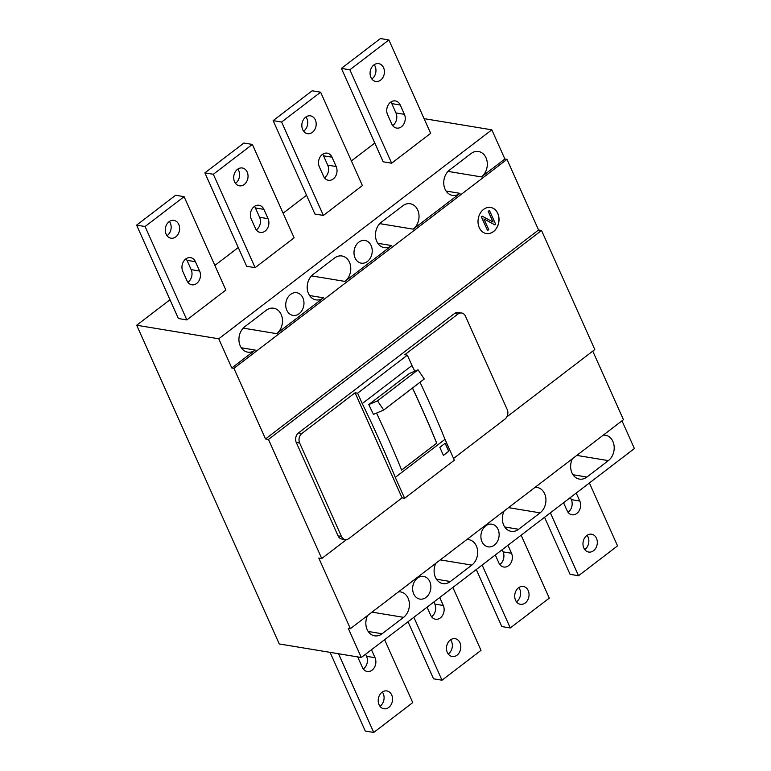 <?xml version="1.0" encoding="UTF-8"?>
<svg xmlns="http://www.w3.org/2000/svg" width="771" height="771" viewBox="0 0 771 771"><rect width="100%" height="100%" fill="white"/><g stroke="black" fill="none" stroke-linecap="round" stroke-linejoin="round"><path stroke-width="1.16" d="M346.516 539.575L321.748 558.532L268.472 439.441L541.541 230.481L594.807 349.562L506.836 416.889M357.609 393.2L407.348 355.142L411.993 365.521L362.254 403.58L357.609 393.2L355.074 392.786L301.924 433.456L298.531 432.897A6.968 5.484 99.4 0 0 296.266 442.467L338.045 535.864A6.968 5.484 99.4 0 0 341.794 539.006L345.177 539.565A6.968 5.484 99.4 0 0 348.916 538.524L402.067 497.854L404.611 498.278L454.35 460.21L445.002 439.325A696.319 328.398 52.6 0 0 429.341 402.558A696.319 328.398 52.6 0 0 420.012 382.243M298.531 432.897L454.572 313.489A6.968 5.484 99.4 0 1 458.321 312.457L461.704 313.016A6.968 5.484 99.4 0 0 457.955 314.048L404.804 354.718L407.348 355.142M321.748 558.532L318.78 558.04L350.381 628.673L348.261 628.326L361.32 657.509L279.266 643.958L136.689 325.246L218.752 338.787L231.801 367.979L233.921 368.326L265.513 438.959L268.472 439.441M592.764 351.123L623.45 419.703L350.381 628.673M424.079 118.647L491.821 129.827L504.87 159.009L481.47 176.925A13.926 10.977 99.4 0 0 486 157.785A13.926 10.977 99.4 0 0 478.512 151.511A13.926 10.977 99.4 0 0 471.023 153.574L449.57 169.996A13.926 10.977 99.4 0 0 445.04 189.126A13.926 10.977 99.4 0 0 452.519 195.41A13.926 10.977 99.4 0 0 460.008 193.338L413.198 229.16A13.926 10.977 99.4 0 0 417.728 210.03A13.926 10.977 99.4 0 0 410.249 203.746A13.926 10.977 99.4 0 0 402.751 205.818L381.298 222.231A13.926 10.977 99.4 0 0 376.768 241.371A13.926 10.977 99.4 0 0 384.257 247.645A13.926 10.977 99.4 0 0 391.745 245.583L344.936 281.405A13.926 10.977 99.4 0 0 349.465 262.265A13.926 10.977 99.4 0 0 341.977 255.991A13.926 10.977 99.4 0 0 334.489 258.054L313.036 274.476A13.926 10.977 99.4 0 0 308.506 293.616A13.926 10.977 99.4 0 0 315.985 299.89A13.926 10.977 99.4 0 0 323.483 297.828L276.664 333.65A13.926 10.977 99.4 0 0 281.193 314.51A13.926 10.977 99.4 0 0 273.715 308.227A13.926 10.977 99.4 0 0 266.226 310.299L244.764 326.711A13.926 10.977 99.4 0 0 240.234 345.851A13.926 10.977 99.4 0 0 247.722 352.135A13.926 10.977 99.4 0 0 255.211 350.063L231.801 367.979M481.971 541.676A11.488 9.05 99.4 0 0 488.149 546.851A11.488 9.05 99.4 0 0 497.324 541.637A11.488 9.05 99.4 0 0 498.066 529.359A11.488 9.05 99.4 0 0 491.888 524.174A11.488 9.05 99.4 0 0 482.713 529.388A11.488 9.05 99.4 0 0 481.971 541.676M413.709 593.911A11.488 9.05 99.4 0 0 419.877 599.096A11.488 9.05 99.4 0 0 429.061 593.882A11.488 9.05 99.4 0 0 429.794 581.594A11.488 9.05 99.4 0 0 423.626 576.419A11.488 9.05 99.4 0 0 414.451 581.633A11.488 9.05 99.4 0 0 413.709 593.911M621.985 420.821L634.388 448.549L361.32 657.509M576.795 455.41L608.367 460.615A13.926 10.977 99.4 0 0 612.897 441.484A13.926 10.977 99.4 0 0 605.418 435.201A13.926 10.977 99.4 0 0 603.308 435.114M608.367 460.615L586.914 477.037A13.926 10.977 99.4 0 1 579.426 479.099A13.926 10.977 99.4 0 1 571.937 472.825A13.926 10.977 99.4 0 1 572.39 458.774M508.532 507.646L540.105 512.86A13.926 10.977 99.4 0 0 544.634 493.719A13.926 10.977 99.4 0 0 537.146 487.445A13.926 10.977 99.4 0 0 535.045 487.359M540.105 512.86L518.652 529.282A13.926 10.977 99.4 0 1 511.154 531.344A13.926 10.977 99.4 0 1 503.675 525.07A13.926 10.977 99.4 0 1 504.128 511.019M440.26 559.891L471.833 565.104A13.926 10.977 99.4 0 0 476.362 545.964A13.926 10.977 99.4 0 0 468.884 539.681A13.926 10.977 99.4 0 0 466.783 539.594M471.833 565.104L450.38 581.517A13.926 10.977 99.4 0 1 442.891 583.589A13.926 10.977 99.4 0 1 435.403 577.306A13.926 10.977 99.4 0 1 435.866 563.254M371.998 612.126L403.57 617.34A13.926 10.977 99.4 0 0 408.1 598.2A13.926 10.977 99.4 0 0 400.612 591.926A13.926 10.977 99.4 0 0 398.511 591.839M403.57 617.34L382.117 633.762A13.926 10.977 99.4 0 1 374.619 635.824A13.926 10.977 99.4 0 1 367.141 629.55A13.926 10.977 99.4 0 1 367.594 615.499M273.146 120.642L314.925 214.039L323.386 215.437L362.399 185.58L320.62 92.183L281.608 122.03L273.146 120.642L312.159 90.785L320.62 92.183M136.612 225.122L178.39 318.519L186.852 319.917L225.864 290.06L184.086 196.663L145.073 226.52L136.612 225.122L175.624 195.265L184.086 196.663M341.408 68.397L383.187 161.804L391.649 163.192L430.652 133.344L388.873 39.947L349.87 69.795L341.408 68.397L380.421 38.55L388.873 39.947M204.884 172.877L246.662 266.274L255.114 267.672L294.127 237.825L252.348 144.428L213.336 174.275L204.884 172.877L243.887 143.03L252.348 144.428M374.793 143.04L351.383 160.956M306.53 195.275L283.111 213.201M238.268 247.52L214.849 265.436M169.996 299.755L136.689 325.246M491.821 129.827L218.752 338.787M286.802 310.221A11.488 9.05 99.4 0 0 292.98 315.397A11.488 9.05 99.4 0 0 302.155 310.183A11.488 9.05 99.4 0 0 302.897 297.905A11.488 9.05 99.4 0 0 296.719 292.72A11.488 9.05 99.4 0 0 287.544 297.934A11.488 9.05 99.4 0 0 286.802 310.221M355.074 257.977A11.488 9.05 99.4 0 0 361.242 263.152A11.488 9.05 99.4 0 0 370.417 257.948A11.488 9.05 99.4 0 0 371.159 245.66A11.488 9.05 99.4 0 0 364.991 240.485A11.488 9.05 99.4 0 0 355.816 245.689A11.488 9.05 99.4 0 0 355.074 257.977M494.943 224.901L483.918 218.916L488.727 229.652L487.571 230.539L481.364 216.68L482.077 216.131L493.093 222.029L488.313 211.36L489.469 210.473L495.676 224.332L494.857 224.881L483.937 218.954M504.87 159.009L506.99 159.356L538.582 229.989L265.513 438.959M538.582 229.989L541.541 230.481M506.99 159.356L233.921 368.326M452.876 587.444L481.017 650.358L442.005 680.205L433.543 678.808L408.023 621.763M448.24 654.02A9.03 7.122 99.4 0 0 451.507 641.366A9.03 7.122 99.4 0 0 450.592 639.785M431.558 616.733A9.03 7.122 99.4 0 0 434.834 604.078L443.296 605.476L439.73 597.506M433.89 601.978L434.834 604.078M442.005 680.205L413.863 617.301M447.315 652.439A9.03 7.122 99.4 0 0 452.172 656.516A9.03 7.122 99.4 0 0 459.391 652.42A9.03 7.122 99.4 0 0 459.969 642.763A9.03 7.122 99.4 0 0 455.112 638.687A9.03 7.122 99.4 0 0 447.903 642.783A9.03 7.122 99.4 0 0 447.315 652.439M427.076 607.191L430.642 615.152A9.03 7.122 99.4 0 0 435.49 619.229A9.03 7.122 99.4 0 0 442.708 615.133A9.03 7.122 99.4 0 0 443.296 605.476M521.138 535.209L549.28 598.113L510.267 627.97L501.815 626.572L476.295 569.528M516.474 601.804A9.03 7.122 99.4 0 0 519.75 589.15A9.03 7.122 99.4 0 0 518.825 587.569M499.791 564.517A9.03 7.122 99.4 0 0 503.068 551.863L511.53 553.26L507.964 545.29M502.123 549.752L503.068 551.863M510.267 627.97L482.135 565.056M515.548 600.223A9.03 7.122 99.4 0 0 520.406 604.3A9.03 7.122 99.4 0 0 527.624 600.204A9.03 7.122 99.4 0 0 528.202 590.547A9.03 7.122 99.4 0 0 523.345 586.471A9.03 7.122 99.4 0 0 516.136 590.567A9.03 7.122 99.4 0 0 515.548 600.223M495.31 554.975L498.876 562.936A9.03 7.122 99.4 0 0 503.723 567.013A9.03 7.122 99.4 0 0 510.942 562.917A9.03 7.122 99.4 0 0 511.53 553.26M384.604 639.689L412.745 702.603L373.742 732.45L365.281 731.053L330.075 652.353M379.968 706.265A9.03 7.122 99.4 0 0 383.245 693.601A9.03 7.122 99.4 0 0 382.32 692.03M363.295 668.977A9.03 7.122 99.4 0 0 366.562 656.314L375.024 657.711L371.458 649.751M365.627 654.213L366.562 656.314M379.053 704.684A9.03 7.122 99.4 0 0 383.9 708.761A9.03 7.122 99.4 0 0 391.119 704.665A9.03 7.122 99.4 0 0 391.707 694.999A9.03 7.122 99.4 0 0 386.849 690.932A9.03 7.122 99.4 0 0 379.631 695.028A9.03 7.122 99.4 0 0 379.053 704.684M357.773 656.921A9.03 7.122 99.4 0 0 358.197 658.077L362.37 667.397A9.03 7.122 99.4 0 0 367.227 671.474A9.03 7.122 99.4 0 0 374.446 667.378A9.03 7.122 99.4 0 0 375.024 657.711M373.742 732.45L338.536 653.75M589.401 482.974L617.542 545.878L578.529 575.735L570.068 574.337L544.557 517.293M584.736 549.559A9.03 7.122 99.4 0 0 588.013 536.905A9.03 7.122 99.4 0 0 587.088 535.325M568.054 512.281A9.03 7.122 99.4 0 0 571.321 499.627L579.782 501.025L576.216 493.055M570.386 497.526L571.321 499.627M578.529 575.735L550.388 512.821M583.82 547.988A9.03 7.122 99.4 0 0 588.678 552.055A9.03 7.122 99.4 0 0 595.887 547.959A9.03 7.122 99.4 0 0 596.475 538.303A9.03 7.122 99.4 0 0 591.617 534.226A9.03 7.122 99.4 0 0 584.399 538.322A9.03 7.122 99.4 0 0 583.82 547.988M563.562 502.74L567.128 510.71A9.03 7.122 99.4 0 0 571.986 514.777A9.03 7.122 99.4 0 0 579.204 510.681A9.03 7.122 99.4 0 0 579.782 501.025M324.456 177.793A9.03 7.122 99.4 0 0 327.723 165.139L336.185 166.536L332.012 157.207A9.03 7.122 99.4 0 0 327.164 153.14A9.03 7.122 99.4 0 0 319.946 157.236A9.03 7.122 99.4 0 0 319.358 166.893L323.531 176.212A9.03 7.122 99.4 0 0 328.388 180.289A9.03 7.122 99.4 0 0 335.607 176.193A9.03 7.122 99.4 0 0 336.185 166.536M322.635 154.239A9.03 7.122 99.4 0 1 323.56 155.819L327.723 165.139M303.601 131.186A9.03 7.122 99.4 0 0 306.877 118.532A9.03 7.122 99.4 0 0 305.952 116.951M323.386 215.437L281.608 122.03M302.685 129.605A9.03 7.122 99.4 0 0 307.542 133.682A9.03 7.122 99.4 0 0 314.751 129.586A9.03 7.122 99.4 0 0 315.339 119.919A9.03 7.122 99.4 0 0 310.482 115.852A9.03 7.122 99.4 0 0 303.263 119.948A9.03 7.122 99.4 0 0 302.685 129.605M187.893 282.302A9.03 7.122 99.4 0 0 191.16 269.648L199.622 271.035L195.449 261.716A9.03 7.122 99.4 0 0 190.591 257.649A9.03 7.122 99.4 0 0 183.382 261.745A9.03 7.122 99.4 0 0 182.794 271.402L186.968 280.721A9.03 7.122 99.4 0 0 191.825 284.798A9.03 7.122 99.4 0 0 199.034 280.702A9.03 7.122 99.4 0 0 199.622 271.035M186.071 258.748A9.03 7.122 99.4 0 1 186.987 260.319L191.16 269.648M167.037 235.695A9.03 7.122 99.4 0 0 170.314 223.031A9.03 7.122 99.4 0 0 169.389 221.46M186.852 319.917L145.073 226.52M166.112 234.114A9.03 7.122 99.4 0 0 170.969 238.191A9.03 7.122 99.4 0 0 178.188 234.095A9.03 7.122 99.4 0 0 178.766 224.428A9.03 7.122 99.4 0 0 173.918 220.361A9.03 7.122 99.4 0 0 166.7 224.457A9.03 7.122 99.4 0 0 166.112 234.114M391.649 163.192L349.87 69.795M370.918 77.389A9.03 7.122 99.4 0 0 375.776 81.466A9.03 7.122 99.4 0 0 382.985 77.37A9.03 7.122 99.4 0 0 383.572 67.703A9.03 7.122 99.4 0 0 378.715 63.636A9.03 7.122 99.4 0 0 371.497 67.732A9.03 7.122 99.4 0 0 370.918 77.389M400.236 105.001A9.03 7.122 99.4 0 0 395.388 100.934A9.03 7.122 99.4 0 0 388.17 105.029A9.03 7.122 99.4 0 0 387.582 114.686L391.755 124.006A9.03 7.122 99.4 0 0 396.612 128.082A9.03 7.122 99.4 0 0 403.831 123.986A9.03 7.122 99.4 0 0 404.409 114.32L400.236 105.001L391.784 103.603A9.03 7.122 99.4 0 0 390.858 102.032M392.68 125.586A9.03 7.122 99.4 0 0 395.947 112.932L404.409 114.32M391.784 103.603L395.947 112.932M371.844 78.97A9.03 7.122 99.4 0 0 375.111 66.306A9.03 7.122 99.4 0 0 374.186 64.735M268.048 218.675L263.875 209.355A9.03 7.122 99.4 0 0 259.027 205.279A9.03 7.122 99.4 0 0 251.809 209.375A9.03 7.122 99.4 0 0 251.221 219.031L255.394 228.361A9.03 7.122 99.4 0 0 260.251 232.428A9.03 7.122 99.4 0 0 267.47 228.332A9.03 7.122 99.4 0 0 268.048 218.675L259.586 217.277A9.03 7.122 99.4 0 1 256.319 229.931M234.548 181.744A9.03 7.122 99.4 0 0 239.405 185.821A9.03 7.122 99.4 0 0 246.614 181.725A9.03 7.122 99.4 0 0 247.202 172.068A9.03 7.122 99.4 0 0 242.345 167.991A9.03 7.122 99.4 0 0 235.126 172.087A9.03 7.122 99.4 0 0 234.548 181.744M255.114 267.672L213.336 174.275M259.586 217.277L255.423 207.958A9.03 7.122 99.4 0 0 254.497 206.377M235.463 183.325A9.03 7.122 99.4 0 0 238.74 170.67A9.03 7.122 99.4 0 0 237.815 169.09M453.56 458.456L504.957 419.116A6.968 5.484 99.4 0 0 507.222 409.555L465.443 316.158A6.968 5.484 99.4 0 0 461.704 313.016M411.993 365.521A696.319 328.398 52.6 0 1 414.759 371.227M362.254 403.58A696.319 328.398 52.6 0 1 379.602 440.626A696.319 328.398 52.6 0 1 395.263 477.384L445.002 439.325M412.504 387.986A696.319 328.398 52.6 0 1 421.833 408.312A696.319 328.398 52.6 0 1 436.743 443.209L401.633 470.079A696.319 328.398 52.6 0 0 386.724 435.172A696.319 328.398 52.6 0 0 376.556 413.083M383.698 410.037L424.272 378.985L418.046 369.82L409.334 373.54L368.76 404.582A696.319 328.398 52.6 0 1 373.463 414.403L383.698 410.037L377.482 400.862L368.76 404.582M377.482 400.862L418.046 369.82M412.446 388.035A696.184 328.34 52.6 0 1 436.656 443.2L436.743 443.209M401.604 470.021L436.656 443.2M445.185 443.248L448.789 451.305L443.421 455.41L439.827 447.353L445.185 443.248M404.611 498.278L395.263 477.384M443.402 455.343L448.703 451.286L445.127 443.286M301.924 433.456A6.968 5.484 99.4 0 0 299.659 443.026L341.437 536.423A6.968 5.484 99.4 0 0 345.177 539.565M402.067 497.854L355.074 392.786M479.254 227.599A13.232 10.428 99.4 0 0 486.366 233.555A13.232 10.428 99.4 0 0 496.929 227.561A13.232 10.428 99.4 0 0 497.787 213.413A13.232 10.428 99.4 0 0 490.674 207.457A13.232 10.428 99.4 0 0 480.111 213.451A13.232 10.428 99.4 0 0 479.254 227.599M486.328 233.555A13.232 10.428 99.4 0 0 496.861 227.522A13.232 10.428 99.4 0 0 497.7 213.403A13.232 10.428 99.4 0 0 490.635 207.447M487.571 230.539L481.287 216.661L482.077 216.131M492.987 221.981L488.236 211.341L489.469 210.473M309.556 295.524L323.483 297.828M572.998 474.743L586.914 477.037M504.726 526.978L518.652 529.282M436.463 579.223L450.38 581.517M368.191 631.459L382.117 633.762M241.294 347.769L255.211 350.063M446.091 191.044L460.008 193.338M377.829 243.289L391.745 245.583M379.746 223.638L413.198 229.16M311.484 275.883L344.936 281.405M243.212 328.128L276.664 333.65M448.009 171.403L481.47 176.925M323.56 155.819L332.012 157.207M186.987 260.319L195.449 261.716M255.423 207.958L263.875 209.355M457.955 314.048L454.572 313.489M338.045 535.864L341.437 536.423M296.266 442.467L299.659 443.026"/></g></svg>
